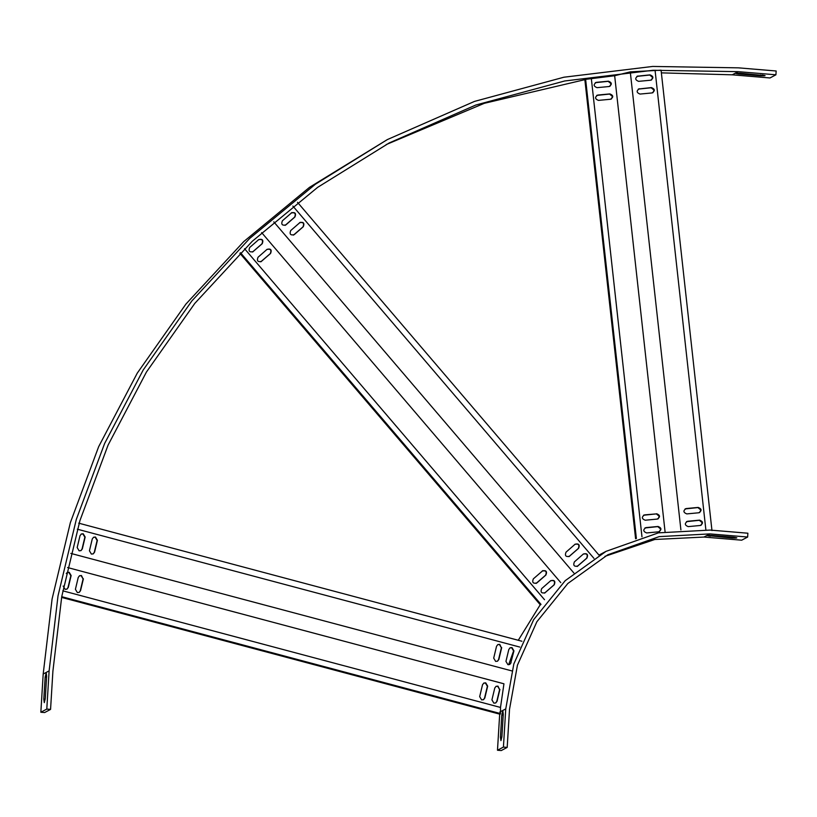 <?xml version="1.0" encoding="UTF-8"?>
<svg xmlns="http://www.w3.org/2000/svg" width="817" height="817" viewBox="0 0 817 817"><rect width="100%" height="100%" fill="white"/><g stroke="black" fill="none" stroke-linecap="round" stroke-linejoin="round"><path stroke-width="1.23" d="M67.566 567.539L503.946 683.798L500.504 707.44L500.515 713.588L61.735 596.686M78.708 523.166L521.9 641.243M70.834 553.405L511.799 670.89M77.329 529.191L519.775 647.064M500.208 714.272L61.602 597.411M62.797 590.824L500.504 707.44M497.39 661.259L498.544 659.646L501.393 647.779L499.442 644.501L497.706 644.644M509.634 664.507L510.799 662.893L513.638 651.037L511.687 647.758L509.951 647.891M80.863 550.678L82.027 549.065L84.866 537.208L82.915 533.93L81.179 534.063M93.118 553.936L94.272 552.323L97.121 540.456L95.17 537.178L93.434 537.32M511.095 662.74L509.788 664.435L507.898 664.65L505.948 661.372L508.797 649.515L510.104 647.81L511.993 647.595L513.944 650.873L510.799 662.893M501.689 647.626L498.85 659.482L497.543 661.188L495.653 661.402L493.703 658.124L496.542 646.257L497.849 644.562L499.738 644.347L501.393 647.779M77.176 547.543L80.015 535.686L81.332 533.981L83.211 533.767L85.162 537.045L82.323 548.912L81.016 550.607L79.126 550.821L77.176 547.543M89.431 550.801L92.27 538.934L93.577 537.239L95.466 537.024L97.417 540.303L94.578 552.159L93.271 553.865L91.381 554.079L89.431 550.801M495.613 703.018L496.777 701.394L499.616 689.538L497.665 686.26L495.929 686.403M483.368 699.761L484.522 698.147L487.371 686.29L485.421 683.012L483.684 683.145M66.841 589.19L68.005 587.566L70.844 575.709L68.894 572.431L67.157 572.574M79.096 592.437L80.25 590.824L83.099 578.957L81.149 575.679L79.412 575.822M499.912 689.385L497.073 701.241L495.766 702.937L493.877 703.151L491.926 699.873L494.775 688.016L496.082 686.311L497.962 686.106L499.616 689.538M482.52 684.758L483.827 683.063L485.717 682.849L487.667 686.127L484.828 697.994L483.521 699.689L481.632 699.903L479.681 696.625L482.52 684.758M66.259 573.514L67.3 572.482L69.19 572.278L71.14 575.556L68.301 587.413L66.994 589.108L65.105 589.323L63.154 586.044M83.395 578.804L80.546 590.66L79.239 592.366L77.36 592.58L75.409 589.302L78.248 577.435L79.555 575.74L81.445 575.525L83.099 578.957M240.484 252.719L540.997 604.376L540.394 604.937L239.892 253.301M599.075 555.213L297.49 202.31M560.758 582.603L261.644 232.6M573.861 572.983L273.787 221.856M292.874 206.058L593.949 558.368M244.559 248.695L544.52 599.698M568.898 556.653L578.313 548.473C579.702 544.868 578.528 543.499 574.8 544.377M577.098 566.487L586.647 558.215C588.046 554.61 586.872 553.252 583.144 554.12M285.092 225.39L294.651 217.118C296.04 213.523 294.866 212.154 291.148 213.023M293.436 235.133L302.995 226.871C304.384 223.266 303.209 221.897 299.492 222.775M577.578 566.15L577.885 565.987C574.157 566.865 572.983 565.497 574.371 561.892L583.44 553.967C587.168 553.089 588.342 554.457 586.953 558.062L577.394 566.324M569.245 556.397L569.541 556.244C565.813 557.112 564.639 555.754 566.028 552.149L575.107 544.214C578.824 543.346 579.999 544.714 578.61 548.309L569.051 556.581M291.444 212.869C295.172 212.001 296.336 213.36 294.947 216.965L285.879 224.9C282.151 225.768 280.987 224.399 282.376 220.804L291.924 212.532M299.788 222.612C303.505 221.744 304.68 223.102 303.291 226.707L294.222 234.642C290.495 235.51 289.32 234.152 290.719 230.547L300.268 222.275M544.541 593.111L553.957 584.931C555.346 581.326 554.171 579.958 550.444 580.836M536.054 583.45L545.613 575.178C547.002 571.583 545.827 570.215 542.1 571.093M252.535 252.014L261.951 243.834C263.34 240.229 262.165 238.87 258.448 239.738M260.735 261.849L270.294 253.576C271.683 249.982 270.509 248.613 266.791 249.491M544.878 592.856L545.184 592.703C541.457 593.571 540.282 592.213 541.671 588.608L550.74 580.683C554.467 579.804 555.642 581.173 554.253 584.768L544.694 593.04M542.406 570.93C546.124 570.062 547.298 571.42 545.909 575.025L536.84 582.96C533.113 583.828 531.938 582.47 533.327 578.865L542.886 570.593M252.882 251.769L253.178 251.605C249.451 252.484 248.286 251.115 249.675 247.51L258.744 239.585C262.471 238.707 263.636 240.075 262.247 243.68L252.688 251.942M261.226 261.511L261.522 261.358C257.794 262.226 256.62 260.858 258.019 257.263L267.088 249.328C270.805 248.46 271.979 249.818 270.59 253.423L261.031 261.685M661.372 72.866L732.236 74.817L769.982 77.962L775.915 74.807L738.18 71.661L652.987 70.272L564.69 80.985L475.77 105.046L389.147 142.985L317.65 187.348L252.279 241.27L194.783 303.413L146.447 372.021L108.079 445.112L79.923 520.613L61.755 596.553L52.901 671.196L50.562 709.401L44.629 712.557L40.85 712.24L46.794 709.085L49.122 670.88L43.189 674.035L40.85 712.24M761.995 75.011C766.366 75.685 765.866 75.94 760.504 75.797L738.619 73.979C734.248 73.316 734.738 73.05 740.1 73.193L765.09 75.644M738.67 73.101L738.619 73.979L735.514 73.346M386.175 144.578L484.358 103.299L584.849 79.657M50.562 709.401L46.794 709.085M45.282 698.423L44.312 702.64L43.801 699.209L45.16 677.058L46.222 672.82L46.64 676.272L45.282 698.423M49.122 670.88L58.027 595.797L76.308 519.418L104.627 443.478L143.22 369.958L191.842 300.952L249.675 238.441L315.423 184.203L387.34 139.584L474.463 101.42L563.904 77.217L652.722 66.443L738.415 67.842L776.15 70.987L775.915 74.807M43.189 674.035L52.094 598.953L70.374 522.574L98.683 446.633L137.276 373.114L185.898 304.108L243.742 241.597L309.48 187.359L387.34 139.584M635.595 538.771L584.829 79.453L614.66 75.736L630.275 71.865L661.076 70.18L711.964 530.56M665.058 531.693L614.66 75.736M630.275 71.865L680.908 529.927M705.868 529.814L655.06 70.211M636.382 538.515L585.615 79.229M591.334 78.575L641.978 536.81M699.628 512.555L700.843 510.002L697.912 507.582L685.075 508.93M701.047 525.27L702.263 522.727L699.332 520.306L686.494 521.654M651.435 79.995L652.65 77.452L649.729 75.031L636.882 76.379M652.854 92.719L654.07 90.176L651.139 87.756L638.302 89.104M688.2 526.618C684.615 525.157 684.411 523.38 687.608 521.277L699.628 520.143C703.223 521.603 703.417 523.391 700.23 525.484L688.2 526.618M686.637 521.563L687.311 521.44M701.19 525.198L700.23 525.484M698.811 512.77L686.791 513.903C683.196 512.433 683.002 510.656 686.188 508.552L698.208 507.418C701.803 508.889 701.997 510.666 698.811 512.77L699.781 512.473M685.218 508.848L685.892 508.715M637.699 76.165L650.026 74.868C653.61 76.328 653.814 78.115 650.618 80.219L638.598 81.353C635.003 79.882 634.809 78.105 637.995 76.001L637.035 76.298M651.588 79.923L650.618 80.219M638.445 89.012L651.435 87.593C655.03 89.053 655.224 90.84 652.037 92.934L640.007 94.067C636.423 92.607 636.218 90.83 639.415 88.726L639.119 88.879M652.997 92.648L652.037 92.934M659.482 531.591L660.698 529.038L657.777 526.618L644.93 527.966M658.063 518.866L659.278 516.324L656.357 513.893L643.52 515.241M609.87 86.316L611.096 83.773L608.165 81.343L595.327 82.691M611.29 99.041L612.505 96.488L609.584 94.067L596.737 95.415M658.665 531.806L646.645 532.939C643.05 531.479 642.856 529.692 646.043 527.598L658.073 526.465C661.658 527.925 661.862 529.702 658.665 531.806L659.636 531.52M645.083 527.884L645.747 527.751M656.654 513.74C660.238 515.2 660.442 516.977 657.246 519.081L645.226 520.215C641.631 518.754 641.437 516.977 644.633 514.873L656.357 513.893M658.216 518.795L657.246 519.081M643.663 515.159L644.337 515.027M609.053 86.531L597.033 87.664C593.438 86.204 593.244 84.427 596.441 82.323L608.461 81.189C612.045 82.65 612.25 84.427 609.053 86.531L610.023 86.245M595.47 82.609L596.144 82.476M610.473 99.255L598.452 100.389C594.858 98.928 594.664 97.141 597.85 95.048L609.88 93.914C613.465 95.375 613.669 97.152 610.473 99.255L611.443 98.959M596.89 95.334L597.554 95.201M747.647 537.035L709.902 533.899L659.176 536.626L607.848 554.753L567.835 583.491L536.881 621.727L517.437 665.171L509.532 709.197L507.194 747.402L501.26 750.557L497.482 750.241L503.425 747.085L505.754 708.89L513.822 663.976L533.654 619.664L565.221 580.662L606.04 551.352L658.4 532.858L710.136 530.08L747.882 533.215L747.647 537.035L741.703 540.19L703.968 537.055L654.805 539.486L604.897 556.357M507.194 747.402L503.425 747.085M499.687 714.129L497.482 750.241M501.924 736.423L500.944 740.641L500.433 737.22L501.791 715.059L502.853 710.831L503.272 714.272L501.924 736.423M606.04 551.352L598.984 555.111M540.231 604.743L518.274 640.273M513.709 650.659L508.623 664.742M710.402 535.339L710.351 536.218C705.97 535.543 706.47 535.288 711.832 535.431L733.717 537.249C738.088 537.913 737.598 538.178 732.236 538.035L707.246 535.584M733.717 537.249L736.822 537.882M738.18 71.661L732.236 74.817M46.589 677.181L45.16 677.058M45.211 699.332L43.801 699.209M760.504 75.797L760.566 74.898M505.754 708.89L499.82 712.036M709.902 533.899L703.968 537.055M732.236 538.035L732.287 537.126M503.221 715.181L501.791 715.059M501.842 737.332L500.433 737.22"/></g></svg>
